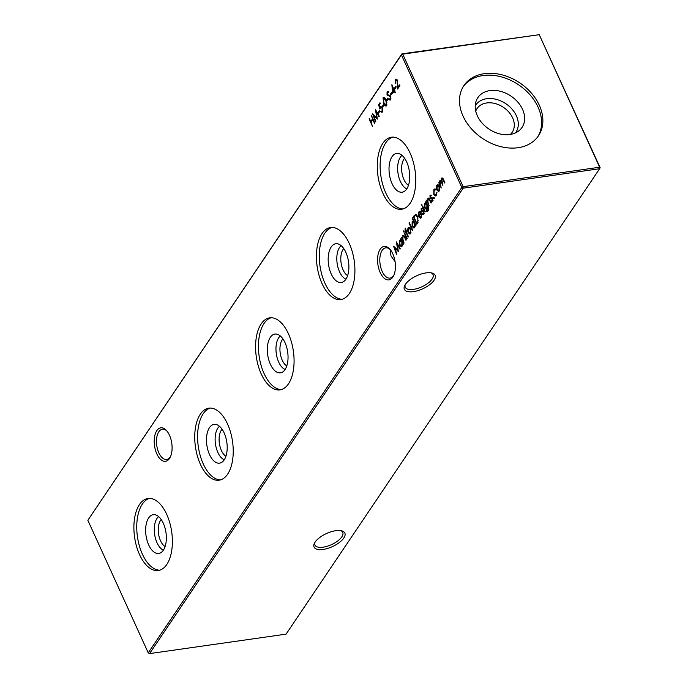 <?xml version="1.0" encoding="UTF-8"?>
<svg xmlns="http://www.w3.org/2000/svg" width="688" height="688" viewBox="0 0 688 688"><rect width="100%" height="100%" fill="white"/><g stroke="black" fill="none" stroke-linecap="round" stroke-linejoin="round"><path stroke-width="1.03" d="M169.463 435.194A16.908 8.712 81.9 0 1 170.246 457.185A16.908 8.712 81.9 0 1 156.847 453.917A16.908 8.712 81.9 0 1 155.669 432.812A16.908 8.712 81.9 0 1 166.436 430.447A16.908 8.712 81.9 0 1 169.463 435.194M166.978 431.075A15.274 7.869 -98.1 0 0 162.385 429.235A15.274 7.869 -98.1 0 0 158.842 452.816A15.274 7.869 -98.1 0 0 166.694 459.481A15.274 7.869 -98.1 0 0 170.59 456.436M392.805 253.803A16.908 8.712 81.9 0 1 393.588 275.793A16.908 8.712 81.9 0 1 380.189 272.525A16.908 8.712 81.9 0 1 379.011 251.421A16.908 8.712 81.9 0 1 389.778 249.056A16.908 8.712 81.9 0 1 392.805 253.803M390.32 249.684A15.274 7.869 -98.1 0 0 385.727 247.843A15.274 7.869 -98.1 0 0 382.184 271.425A15.274 7.869 -98.1 0 0 390.036 278.09A15.274 7.869 -98.1 0 0 393.932 275.045M315.113 542.11A16.908 7.181 -24.5 0 1 341.644 530.809A16.908 7.181 -24.5 0 1 343.802 538.016A16.908 7.181 -24.5 0 1 323.996 549.291A16.908 7.181 -24.5 0 1 314.476 543.185A16.908 7.181 -24.5 0 1 315.113 542.11M314.966 542.333A15.274 6.484 155.5 0 0 314.949 545.051A15.274 6.484 155.5 0 0 327.264 546.246A15.274 6.484 155.5 0 0 341.798 536.872A15.274 6.484 155.5 0 0 342.744 532.383A15.274 6.484 155.5 0 0 340.672 530.611M405.421 284.307A16.908 7.181 -24.5 0 1 431.944 273.007A16.908 7.181 -24.5 0 1 434.102 280.222A16.908 7.181 -24.5 0 1 414.305 291.488A16.908 7.181 -24.5 0 1 404.776 285.391A16.908 7.181 -24.5 0 1 405.421 284.307M405.275 284.531A15.274 6.484 155.5 0 0 405.249 287.257A15.274 6.484 155.5 0 0 417.573 288.444A15.274 6.484 155.5 0 0 432.107 279.079A15.274 6.484 155.5 0 0 433.044 274.589A15.274 6.484 155.5 0 0 430.98 272.818M165.086 546.564A14.783 7.62 81.9 0 1 158.67 534.619A14.783 7.62 81.9 0 1 160.519 520.463A14.783 7.62 81.9 0 1 161.241 519.552M163.409 550.116A17.673 9.107 81.9 0 1 154.946 536.244A17.673 9.107 81.9 0 1 156.984 518.434A17.673 9.107 81.9 0 1 158.636 516.611M148.642 517.952A19.582 10.088 81.9 0 1 154.533 514.676A19.582 10.088 81.9 0 1 165.258 528.926A19.582 10.088 81.9 0 1 163.348 550.211A19.582 10.088 81.9 0 1 160.012 553.126A19.582 10.088 81.9 0 1 147.404 541.585A19.582 10.088 81.9 0 1 148.642 517.952M159.685 570.189A36.378 18.748 81.9 0 1 139.01 544.543A36.378 18.748 81.9 0 1 142.339 504.115A36.378 18.748 81.9 0 1 149.451 498.379M139.483 504.519A36.378 18.748 81.9 0 1 148.006 498.473A36.378 18.748 81.9 0 1 169.755 522.699A36.378 18.748 81.9 0 1 166.797 564.452A36.378 18.748 81.9 0 1 158.274 570.498A36.378 18.748 81.9 0 1 136.516 546.281A36.378 18.748 81.9 0 1 139.483 504.519M225.931 456.247A14.783 7.62 81.9 0 1 219.515 444.302A14.783 7.62 81.9 0 1 221.364 430.155A14.783 7.62 81.9 0 1 222.086 429.243M224.254 459.799A17.673 9.107 81.9 0 1 215.791 445.927A17.673 9.107 81.9 0 1 217.829 428.125A17.673 9.107 81.9 0 1 219.481 426.302M209.487 427.635A19.582 10.088 81.9 0 1 215.378 424.358A19.582 10.088 81.9 0 1 226.103 438.609A19.582 10.088 81.9 0 1 224.193 459.894A19.582 10.088 81.9 0 1 220.857 462.809A19.582 10.088 81.9 0 1 208.249 451.276A19.582 10.088 81.9 0 1 209.487 427.635M220.53 479.88A36.378 18.748 81.9 0 1 199.855 454.235A36.378 18.748 81.9 0 1 203.184 413.798A36.378 18.748 81.9 0 1 210.296 408.061M200.328 414.202A36.378 18.748 81.9 0 1 208.851 408.156A36.378 18.748 81.9 0 1 230.6 432.382A36.378 18.748 81.9 0 1 227.642 474.144A36.378 18.748 81.9 0 1 219.119 480.19A36.378 18.748 81.9 0 1 197.361 455.963A36.378 18.748 81.9 0 1 200.328 414.202M286.776 365.939A14.783 7.62 81.9 0 1 280.36 353.985A14.783 7.62 81.9 0 1 282.209 339.838A14.783 7.62 81.9 0 1 282.931 338.926M285.099 369.482A17.673 9.107 81.9 0 1 276.636 355.619A17.673 9.107 81.9 0 1 278.674 337.808A17.673 9.107 81.9 0 1 280.326 335.985M270.332 337.318A19.582 10.088 81.9 0 1 276.223 334.041A19.582 10.088 81.9 0 1 286.948 348.291A19.582 10.088 81.9 0 1 285.038 369.585A19.582 10.088 81.9 0 1 281.702 372.492A19.582 10.088 81.9 0 1 269.094 360.959A19.582 10.088 81.9 0 1 270.332 337.318M281.375 389.563A36.378 18.748 81.9 0 1 260.7 363.918A36.378 18.748 81.9 0 1 264.029 323.48A36.378 18.748 81.9 0 1 271.141 317.744M261.173 323.893A36.378 18.748 81.9 0 1 269.696 317.847A36.378 18.748 81.9 0 1 291.445 342.065A36.378 18.748 81.9 0 1 288.487 383.827A36.378 18.748 81.9 0 1 279.956 389.872A36.378 18.748 81.9 0 1 258.206 365.646A36.378 18.748 81.9 0 1 261.173 323.893M347.621 275.621A14.783 7.62 81.9 0 1 341.205 263.676A14.783 7.62 81.9 0 1 343.054 249.52A14.783 7.62 81.9 0 1 343.776 248.609M345.944 279.173A17.673 9.107 81.9 0 1 337.481 265.301A17.673 9.107 81.9 0 1 339.519 247.491A17.673 9.107 81.9 0 1 341.171 245.668M331.177 247.009A19.582 10.088 81.9 0 1 337.068 243.733A19.582 10.088 81.9 0 1 347.793 257.983A19.582 10.088 81.9 0 1 345.883 279.268A19.582 10.088 81.9 0 1 342.547 282.183A19.582 10.088 81.9 0 1 329.939 270.651A19.582 10.088 81.9 0 1 331.177 247.009M342.22 299.246A36.378 18.748 81.9 0 1 321.545 273.6A36.378 18.748 81.9 0 1 324.874 233.172A36.378 18.748 81.9 0 1 331.986 227.436M322.018 233.576A36.378 18.748 81.9 0 1 330.541 227.53A36.378 18.748 81.9 0 1 352.29 251.756A36.378 18.748 81.9 0 1 349.332 293.509A36.378 18.748 81.9 0 1 340.801 299.555A36.378 18.748 81.9 0 1 319.051 275.338A36.378 18.748 81.9 0 1 322.018 233.576M408.466 185.304A14.783 7.62 81.9 0 1 402.05 173.359A14.783 7.62 81.9 0 1 403.899 159.212A14.783 7.62 81.9 0 1 404.613 158.3M406.789 188.856A17.673 9.107 81.9 0 1 398.326 174.984A17.673 9.107 81.9 0 1 400.364 157.182A17.673 9.107 81.9 0 1 402.016 155.359M392.022 156.692A19.582 10.088 81.9 0 1 397.913 153.415A19.582 10.088 81.9 0 1 408.638 167.666A19.582 10.088 81.9 0 1 406.728 188.951A19.582 10.088 81.9 0 1 403.392 191.866A19.582 10.088 81.9 0 1 390.784 180.333A19.582 10.088 81.9 0 1 392.022 156.692M403.065 208.937A36.378 18.748 81.9 0 1 382.39 183.292A36.378 18.748 81.9 0 1 385.719 142.855A36.378 18.748 81.9 0 1 392.831 137.118M382.863 143.259A36.378 18.748 81.9 0 1 391.386 137.213A36.378 18.748 81.9 0 1 413.135 161.439A36.378 18.748 81.9 0 1 410.177 203.201A36.378 18.748 81.9 0 1 401.646 209.247A36.378 18.748 81.9 0 1 379.896 185.02A36.378 18.748 81.9 0 1 382.863 143.259M463.308 86.525A44.935 33.445 -146 0 1 501.629 76.944A44.935 33.445 -146 0 1 538.05 107.122A44.935 33.445 -146 0 1 537.801 136.714M463.058 116.126A44.935 33.445 34 0 0 500.176 146.492A44.935 33.445 34 0 0 538.455 135.794A44.935 33.445 34 0 0 539.306 105.255A44.935 33.445 34 0 0 502.188 74.889A44.935 33.445 34 0 0 463.91 85.579A44.935 33.445 34 0 0 463.058 116.126M522.527 109.332A26.643 19.832 -146 0 1 518.769 130.909A26.643 19.832 -146 0 1 477.317 115.773A26.643 19.832 -146 0 1 475.838 101.987A26.643 19.832 -146 0 1 497.57 90.713A26.643 19.832 -146 0 1 522.527 109.332M475.227 105.806A24.278 18.069 -146 0 1 495.833 99.253A24.278 18.069 -146 0 1 516.37 115.782A24.278 18.069 -146 0 1 515.458 132.913M475.735 111.146A21.199 15.781 -146 0 1 477.042 108.584A21.199 15.781 -146 0 1 495.102 103.535A21.199 15.781 -146 0 1 512.612 117.863A21.199 15.781 -146 0 1 512.207 132.268A21.199 15.781 -146 0 1 510.315 134.444M395.978 80.049L396.279 79.421L395.359 79.55L397.389 80.255L397.991 87.195L399.556 84.865L399.909 85.63L397.612 89.036L397.114 80.763L395.686 80.341L395.385 83.678L395.359 79.55L396.004 79.06M397.174 79.851L395.686 80.341M392.667 93.491L391.868 84.727L394.224 89.896L394.611 89.311L394.964 90.076L394.577 90.661L395.359 92.381L395.058 92.828L394.267 91.108L392.667 93.491M403.46 236.07L403.727 235.537L402.807 235.666L404.983 237.059L406.255 239.845L405.954 240.293L404.183 236.543L403.056 236.414L402.876 239.106L404.088 243.062L401.603 237.609L401.904 237.154L402.351 238.143L403.383 235.236M404.699 236.466L403.056 236.414M406.909 238.882L404.424 233.43L404.725 232.974L407.21 238.426L406.909 238.882M390.621 99.734L388.849 99.622L388.961 98.823L390.277 98.969L390.363 96.716L387.026 94.832L387.069 91.857L388.548 91.779L388.479 92.648L387.387 92.665L387.318 94.351L390.664 96.277L390.621 99.734L389.993 100.181M390.913 99.081L389.881 99.244L390.965 98.866M387.705 92.407L387.989 91.719L387.069 91.857L387.636 91.452M388.479 92.648L387.387 92.665M386.604 105.685C385.529 106.459 384.558 105.711 383.689 103.449L383.035 97.842C384.119 97.051 385.099 97.782 385.985 100.035L386.604 105.685L385.985 106.133M383.68 98.332L383.956 97.713L383.035 97.842L383.672 97.386M380.782 107.311L381.118 106.571L380.197 106.709L382.373 107.569L382.39 111.946L380.404 111.37L382.064 111.155L382.055 107.99L380.49 107.552L379.922 109.039L378.563 104.791L379.957 102.736L380.301 103.501L379.148 105.204L379.862 107.44L380.86 106.201M382.39 111.946L381.763 112.419M382.709 111.301L381.548 111.516L382.777 111.052M382.055 106.975L380.49 107.552M375.811 121.389L375.51 121.845L372.552 113.718L376.783 117.708L375.433 109.452L379.277 116.246L378.976 116.693L376.207 111.809L377.359 119.093L373.687 115.524L375.811 121.389M436.244 187.54L436.768 185.244L438.118 184.745L439.34 186.181L439.348 190.886L438.54 191.496L436.785 189.983L436.244 187.54L436.682 187.48M437.559 184.659L438.118 184.745M434.291 198.247L433.621 198.342L433.621 197.301L434.188 197.508L434.188 198.548L433.621 198.342L434.188 198.548M428.512 198.892L428.77 198.35L427.85 198.488L430.034 199.881L431.307 202.659L430.998 203.115L429.235 199.357L428.108 199.236L427.919 201.928L429.14 205.875L426.655 200.423L426.956 199.976L427.403 200.956L428.426 198.058M429.751 199.288L428.108 199.236M424.935 212.119L422.449 206.667L422.75 206.219L425.236 211.672L424.935 212.119M421.168 208.412L422.148 208.249L421.486 210.287L423.696 211.474L423.688 214.123L422.647 214.432L423.404 211.956L421.194 210.769L421.168 208.412L422.148 208.249L421.168 208.412M422.157 209.023L421.469 209.083M421.796 210.657L423.197 210.803M423.688 214.123L422.647 214.432L423.541 214.312M422.621 213.633L423.963 213.392M423.696 211.474L421.692 211.44L422.613 211.311L422.114 210.631M415.939 214.372L415.217 214.475L417.857 216.522L417.788 222.723L416.747 224.279L413.342 216.815L415.569 214.364M412.456 230.643L408.964 222.989L409.265 222.542L412.757 230.196L412.456 230.643M405.086 228.588L405.516 228.184L405.834 228.88L405.937 231.168L406.453 230.403L406.763 231.073L406.247 231.839L408.423 236.629L408.122 237.076L405.937 232.295L405.593 232.811L405.284 232.14L405.086 228.588L405.671 228.511M148.247 652.835L461.803 187.42L401.405 54.885L87.849 520.3L148.247 652.835L149.58 653.6L286.079 634.147L599.635 168.723L463.136 188.185L149.58 653.6L148.247 652.835M372.475 126.343L369.078 118.878L369.379 118.431L370.772 121.492L372.509 118.921L371.417 115.412L374.814 122.868L374.513 123.324L372.853 119.686L371.124 122.258L372.475 126.343M407.554 230.127L408.087 227.831L409.429 227.332L410.65 228.769L410.659 233.473L409.85 234.075L408.096 232.561L407.554 230.127L407.993 230.067M408.87 227.246L409.429 227.332M412.172 218.234L412.473 217.778L415.965 225.432L415.664 225.888L415.234 224.942L414.692 227.479L413.892 228.063L412.112 226.55L412.129 221.82L413.651 221.484L412.172 218.234L412.645 218.165M412.877 221.269L414.133 221.416M421.667 216.926L420.979 217.03L421.778 214.441L421.323 217.64L420.549 218.242L418.803 216.677L418.252 214.432L418.76 211.981L420.239 211.577L421.374 213.074L419.164 216.359L420.979 217.03L420.42 217.442L421.546 217.245M419.534 211.397L420.239 211.577M422.174 205.05L421.538 205.136L421.555 204.147L422.079 205.291M426.405 210.571L427.816 210.244L427.661 206.314L427.153 208.825L426.336 209.401L424.634 207.957L424.634 203.261L426.087 202.857L425.958 201.455L428.607 207.587L428.151 210.872L427.188 211.612L426.104 211.018L428.013 210.7M425.399 202.693L426.569 202.788M430.697 195.77L430.929 195.151L430.009 195.289L430.989 195.125L430.327 197.164L432.537 198.35L432.528 200.999L431.488 201.309L432.245 198.832L430.034 197.645L430.009 195.289L430.989 195.125M430.998 195.899L430.31 195.96M430.034 197.645L432.038 197.68M432.528 200.999L431.488 201.309L432.382 201.188M431.462 200.509L432.804 200.268M432.537 198.35L430.533 198.316L431.453 198.187L430.955 197.516M435.461 189.922L434.128 190.301L434.042 194.007L435.375 195.125L436.975 192.305L436.39 195.28L435.487 195.951L433.767 194.515L433.844 189.596L435.556 189.191L435.461 189.922L434.833 189.759L435.762 189.63M434.764 188.925L435.556 189.191M440.354 181.632L440.733 180.6L439.813 180.729L441.197 180.884L441.507 178.218L443.519 179.577L444.869 182.526L444.568 182.982L443.218 180.024L441.756 178.966L442.874 185.485L441.61 182.716L440.062 181.477L441.189 187.996L438.703 182.544L439.004 182.096L439.434 183.042L440.354 180.351M442.169 178.674L442.427 178.089L441.507 178.218L442.014 177.839M443.063 178.545L441.756 178.966M441.533 181.082L440.062 181.477M378.538 113.176L378.185 112.411L379.484 110.484L379.836 111.25L378.538 113.176M382.7 107.001L382.347 106.236L383.646 104.309L383.999 105.075L382.7 107.001M386.854 100.826L386.51 100.061L387.808 98.135L388.161 98.9L386.854 100.826M390.758 95.039L390.406 94.273L391.713 92.347L392.057 93.112L390.758 95.039M404.148 231.804L403.503 231.899L403.521 230.91L404.071 231.065L404.045 232.054L403.503 231.899L404.045 232.054M400.605 239.089L400.906 238.633L403.392 244.085L403.091 244.541L402.661 243.595L402.127 246.132L401.328 246.717L399.547 245.203L399.565 240.473L401.07 240.095L400.605 239.089L401.087 239.02M400.347 239.888L401.543 240.026M394.921 88.864L394.568 88.098L395.867 86.172L396.219 86.937L394.921 88.864M396.813 253.863L396.503 254.319L393.553 246.192L397.776 250.183L396.426 241.927L400.278 248.721L399.969 249.176L397.2 244.283L398.361 251.567L394.68 248.007L396.813 253.863M395.075 261.638L390.947 255.867L390.466 249.864M87.849 520.3L401.921 53.853L539.237 34.692L402.729 54.146L463.136 186.68L599.635 167.227L539.237 34.692L600.151 167.7L599.635 168.723L599.635 167.227L600.151 167.7M461.803 187.42L463.136 188.185L463.136 186.68L461.803 187.42M401.405 54.885L402.729 54.146L401.921 53.853L401.405 54.885M369.551 118.818L369.078 118.878M373.145 119.205L371.692 121.363L370.772 121.492M372.982 118.852L372.509 118.921M371.589 115.79L371.116 115.859M373.335 119.617L372.853 119.686M406.754 231.056L405.937 231.168M406.419 232.226L405.937 232.295M406.316 232.243L405.284 232.14M406.47 231.503L405.636 231.624M408.767 228.132L409.007 227.694L408.087 227.831M410.297 233.877L409.506 233.258M408.603 232.492L408.096 232.561M411.011 232.707L409.721 233.258L410.891 233.043M410.177 227.952L408.388 228.502L408.405 232.123L410.349 232.802L410.349 229.224L408.388 228.502M410.813 229.156L410.349 229.224M409.446 222.921L408.964 222.989M415.707 224.873L415.234 224.942M414.331 227.874L413.505 227.229M412.619 226.481L412.112 226.55M412.826 222.095L413.058 221.691L412.129 221.82M415.053 226.696L413.772 227.238L414.941 227.031M414.365 221.923L412.439 222.482L412.422 226.111L414.4 226.791L414.425 223.17L412.439 222.482M414.898 223.101L414.425 223.17M414.279 216.711L413.342 216.815M414.262 216.686L416.145 214.346M417.083 215.206L415.363 215.447L413.995 217.133L416.696 223.058L417.969 220.865L417.556 216.969L415.363 215.447M416.696 223.058L418.08 222.241M418.02 216.909L417.556 216.969M418.579 220.771L417.969 220.865M420.987 218.027L420.273 217.451M419.293 216.608L418.803 216.677M419.456 212.257L419.68 211.852L418.76 211.981M420.738 212.024L419.078 212.626L418.889 215.636L420.764 212.859L419.078 212.626M419.723 215.516L418.889 215.636M421.237 212.79L420.764 212.859M423.567 214.278L423.541 213.641M423.541 213.504L424.29 213.349M423.851 211.887L423.404 211.956M422.613 211.311L424.006 211.422L422.767 211.508M421.83 210.674L421.194 210.769M421.856 208.894L422.088 208.275M422.922 206.598L422.449 206.667M426.13 201.833L425.657 201.902M427.669 211.405L426.104 211.018M427.334 210.442L428.736 210.115M428.512 210.15L427.816 210.244M428.134 206.245L427.661 206.314M426.784 209.221L426.035 208.636M425.132 207.888L424.634 207.957M425.339 203.536L425.554 203.132L424.634 203.261M427.506 208.043L426.199 208.636L427.377 208.412M426.818 203.347L424.96 203.897L424.952 207.535L426.861 208.129L426.887 204.603L424.96 203.897M427.36 204.534L426.887 204.603M427.128 200.354L426.655 200.423M432.408 201.154L432.382 200.518M432.382 200.38L433.13 200.225M432.692 198.772L432.245 198.832M431.453 198.187L432.847 198.307L431.608 198.385M434.532 189.879L434.764 189.467L433.844 189.596M434.764 189.467L435.22 188.985M435.375 195.125L436.622 194.876M436.768 194.506L436.089 194.601M435.934 195.77L435.117 195.117M434.283 194.437L433.767 194.515M437.456 185.554L437.697 185.115L436.768 185.244M438.987 191.29L438.196 190.671M437.284 189.905L436.785 189.983M439.701 190.129L438.411 190.679L439.58 190.464M438.867 185.364L437.078 185.915L437.095 189.535L439.039 190.223L439.039 186.637L437.078 185.915M439.503 186.577L439.039 186.637M439.176 182.475L438.703 182.544M439.95 181.692L439.426 181.77M374.16 115.464L373.988 114.999M376.714 111.74L376.207 111.809M374.427 115.421L373.687 115.524M379.122 112.307L378.185 112.411M379.114 112.282L379.828 111.224M379.501 104.696L378.563 104.791M379.492 104.662L380.292 103.475M380.67 107.328L379.862 107.44M382.184 112.196L381.496 111.525M380.989 111.293L380.404 111.37M382.519 107.921L382.055 107.99M383.285 106.133L382.347 106.236M383.268 106.107L383.981 105.049M386.424 105.909L385.658 105.212M384.171 103.381L383.689 103.449M384.927 98.16L383.388 98.59L383.99 102.994L386.269 104.911L386.407 102.555L385.684 100.482L383.388 98.59M386.948 104.808L385.822 105.212L386.897 105.04M386.157 100.414L385.684 100.482M386.854 102.486L386.407 102.555M387.447 99.958L386.51 100.061M387.43 99.932L388.144 98.874M390.431 99.958L388.849 99.622M390.818 96.655L390.363 96.716M390.56 96.071L389.907 96.165M390.827 96.036L387.74 95.684M388.66 95.555L387.955 94.695M387.585 94.755L387.026 94.832M391.343 94.17L390.406 94.273M391.334 94.144L392.048 93.078M404.897 233.361L404.424 233.43M402.084 237.541L401.603 237.609M403.142 243.526L402.661 243.595M401.766 246.528L400.941 245.883M400.055 245.134L399.547 245.203M400.261 240.748L400.485 240.344L399.565 240.473M402.489 245.349L401.207 245.891L402.368 245.685M401.792 240.576L399.874 241.135L399.848 244.765L401.835 245.444L401.852 241.823L399.874 241.135M402.334 241.755L401.852 241.823M393.484 92.278L393.433 91.762M394.835 89.801L394.224 89.896M394.749 91.04L394.267 91.108M392.925 87.032L392.444 87.101L392.917 91.839L393.837 91.71L394.671 89.827M392.917 91.839L393.923 90.343L392.444 87.101M394.843 90.214L393.923 90.343M395.505 87.995L394.568 88.098M395.488 87.969L396.202 86.903M399.9 85.596L398.911 87.066L397.991 87.195M398.507 87.703L398.498 87.127M397.561 80.702L397.114 80.763M395.153 247.938L394.989 247.474M397.2 244.283L397.698 244.171M395.419 247.895L394.68 248.007M405.714 230.686L405.241 230.755M414.95 215.671L414.021 215.8M418.012 222.353L417.083 222.482M428.254 206.529L427.79 206.598M430.31 200.483L429.828 200.552M443.691 179.955L443.218 180.024M442.092 182.647L441.61 182.716M389.675 95.744L388.754 95.881M405.258 237.661L404.785 237.73M421.727 208.911L422.647 208.782M422.32 210.709L423.24 210.58M423.025 213.71L423.954 213.581M422.613 211.526L423.533 211.397M428.547 198.884L429.475 198.746M430.568 195.788L431.488 195.659M431.161 197.594L432.081 197.456M431.866 200.586L432.795 200.457M431.453 198.402L432.374 198.273M387.765 92.39L388.686 92.261M403.503 236.061L404.424 235.932"/></g></svg>
